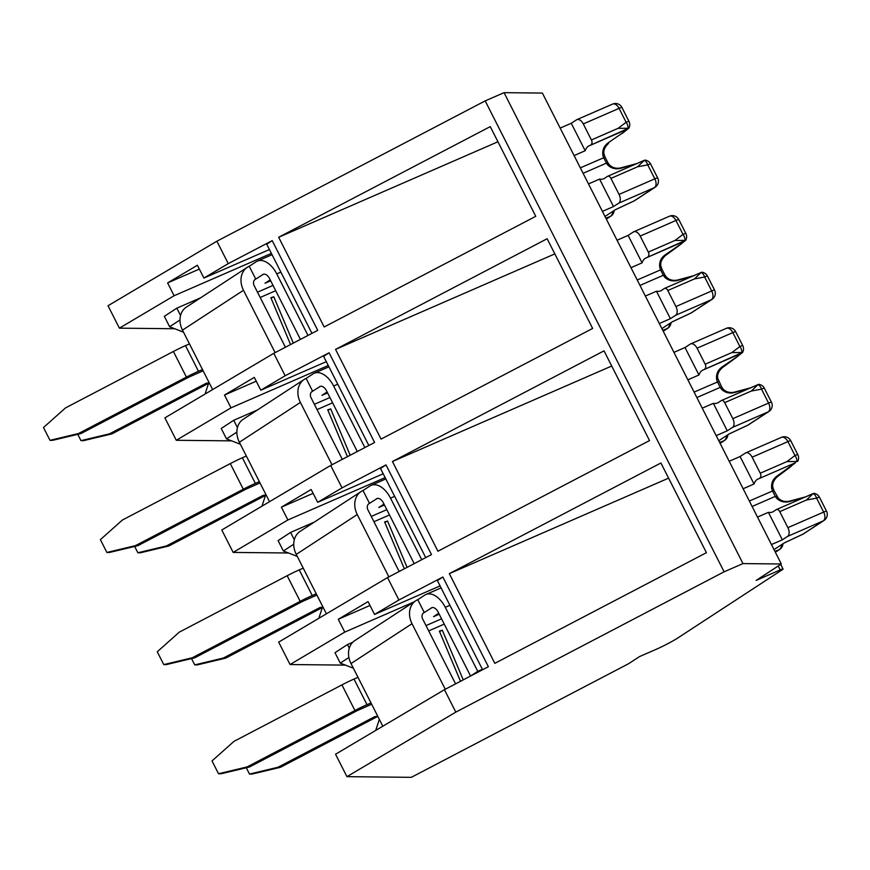 <?xml version="1.0" encoding="UTF-8"?>
<svg xmlns="http://www.w3.org/2000/svg" width="870" height="870" viewBox="0 0 870 870"><rect width="100%" height="100%" fill="white"/><g stroke="black" fill="none" stroke-linecap="round" stroke-linejoin="round"><path stroke-width="1.3" d="M311.96 333.362L266.731 244.22L272.212 240.642L228.266 263.632L203.906 278.063L269.428 249.538M203.906 278.063L197.403 265.252L167.605 282.913L174.109 295.735L271.375 253.366M174.109 295.735L119.397 328.164L174.739 328.74M200.611 297.812L176.827 308.176L164.332 316.332L169.617 326.739L179.981 319.975M176.827 308.176L180.547 315.495M169.617 326.739L183.516 332.166M208.93 382.245L205.07 394.056M119.397 328.164L108.021 305.74L216.891 241.207L228.266 263.632M444.429 689.703L335.548 754.236L346.934 776.66L455.804 712.128L444.429 689.703L488.374 666.714L442.863 577.017L398.917 600.006L387.541 577.582L431.487 554.592L385.986 464.895L342.04 487.874L330.654 465.45L374.611 442.471L329.099 352.774L285.153 375.753L273.778 353.329L317.724 330.35L272.212 240.642M455.804 712.128L724.101 571.807L485.188 100.887L216.891 241.207M494.823 663.342L706.418 552.689L660.906 462.992L449.322 573.645L494.823 663.342M437.936 551.221L649.531 440.568L604.019 350.86L392.435 461.524L437.936 551.221M381.06 439.1L592.644 328.436L547.143 238.739L335.548 349.392L381.06 439.1M324.173 326.968L535.757 216.315L490.256 126.618L278.661 237.271L324.173 326.968M273.778 353.329L164.898 417.861L176.273 440.285L231.627 440.862M780.694 564.38L783.043 569.013A7.21 0.576 153.1 0 1 781.956 569.948L677.893 637.917A18.02 1.446 153.1 0 1 655.578 649.586L639.559 656.567L628.793 663.592L411.314 777.334L346.934 776.66M368.837 445.483L323.618 356.352L329.099 352.774M285.153 375.753L260.793 390.195L326.315 361.659M260.793 390.195L254.29 377.373L224.493 395.045L230.996 407.856L328.262 365.498M230.996 407.856L176.273 440.285M257.498 409.933L233.715 420.297L221.219 428.453L226.504 438.871L236.868 432.096M233.715 420.297L237.423 427.616M226.504 438.871L240.403 444.287M265.807 494.377L261.957 506.177M330.654 465.45L221.785 529.993L233.16 552.417L288.503 552.994M425.724 557.616L380.505 468.473L385.986 464.895M342.04 487.874L317.68 502.316L383.191 473.78M317.68 502.316L311.177 489.505L281.38 507.166L287.883 519.977L385.138 477.619M287.883 519.977L233.16 552.417M314.385 522.065L290.591 532.418L278.106 540.585L283.381 550.993L293.745 544.228M290.591 532.418L294.31 539.748M283.381 550.993L297.279 556.408M322.694 606.499L318.833 618.298M387.541 577.582L278.672 642.114L290.047 664.539L345.39 665.115M482.611 669.737L437.382 580.594L442.863 577.017M398.917 600.006L374.557 614.438L440.079 585.912M374.557 614.438L368.064 601.627L338.267 619.288L344.759 632.109L413.902 601.986M344.759 632.109L290.047 664.539M352.796 642.234L347.478 644.55L334.983 652.707L340.268 663.114L348.903 657.481M724.101 571.807L742.98 563.586L504.067 92.666L542.391 93.068L781.303 563.988L756.182 580.399L780.205 569.926A7.21 0.576 153.1 0 1 783.043 569.013M347.478 644.55L349.294 648.117M340.268 663.114L353.383 668.225M379.331 719.381L375.72 730.43M742.98 563.586L781.303 563.988M504.067 92.666L485.188 100.887M668.595 478.141L449.322 573.645M338.267 619.288L370.011 605.466M611.708 366.02L392.435 461.524M281.38 507.166L313.124 493.344M554.832 253.899L335.548 349.392M224.493 395.045L256.237 381.212M497.944 141.767L278.661 237.271M167.605 282.913L199.35 269.091M247.026 766.959L354.927 710.518L341.932 684.897L234.019 741.327L212.019 760.935L218.522 773.756L247.026 766.959L249.505 766.981L357.407 710.551L371.653 704.232M460.502 681.297L439.372 631.12L442.319 630.195L463.231 679.872M442.319 630.195L439.557 631.576M438.741 613.274L433.564 616.656L439.209 614.198M432.031 607.597L424.255 612.513L417.752 599.691A19.825 15.932 56.9 0 0 415.86 600.713A19.825 15.932 56.9 0 0 412.01 623.703L351.012 663.549L382.811 726.232M431.259 607.934A7.21 4.252 66.5 0 1 431.629 607.738A7.21 4.252 66.5 0 1 438.099 612.001L470.572 676.023L477.75 671.336L445.266 607.314A21.619 12.745 -113.5 0 0 425.876 594.514A21.619 12.745 -113.5 0 0 424.756 595.123L417.752 599.691M351.012 663.549A19.825 15.932 -123.1 0 1 354.851 640.559L415.86 600.713M341.932 684.897A18.02 1.446 -26.9 0 1 353.992 679.068L357.994 677.328M353.992 679.068L366.999 704.689L371.001 702.949M445.266 689.257L412.01 623.703M455.575 683.874L422.689 619.059A5.405 4.35 -123.1 0 1 423.744 612.784A5.405 4.35 -123.1 0 1 424.255 612.513L423.277 613.143M482.393 669.313L477.75 671.336M377.852 716.456A11.527 11.364 -89.4 0 0 374.644 716.717L377.123 716.739L280.477 767.286L277.998 767.264L249.494 774.061L246.297 767.742M374.644 716.717L277.998 767.264M377.917 716.586A11.527 11.364 -89.4 0 0 377.123 716.739M249.494 774.061L251.974 774.082L280.477 767.286M366.999 704.689A18.02 1.446 153.1 0 0 354.927 710.518M249.505 766.981L221.002 773.778L218.522 773.756M787.883 527.666L779.759 511.647L806.425 500.032L816.593 498.151A7.21 4.067 -100.5 0 0 813.124 493.584L813.907 493.344A7.21 7.21 0 0 1 819.431 497.238A7.21 0.576 -26.9 0 0 816.593 498.151L823.662 512.082L787.883 527.666A7.21 4.252 66.5 0 1 787.546 536.42L782.347 539.813L768.406 512.354A18.02 10.614 66.5 0 0 772.593 511.962A18.02 10.614 66.5 0 0 773.647 511.375L776.344 509.613A3.6 2.121 66.5 0 1 776.529 509.515A3.6 2.121 66.5 0 1 779.759 511.647M743.121 488.744L754.029 483.992L740.087 456.522L729.19 461.274M754.029 483.992A18.02 10.614 66.5 0 1 757.4 479.337L795.517 462.72M740.087 456.522L745.296 453.129A7.21 4.252 66.5 0 1 745.666 452.922A7.21 4.252 66.5 0 1 752.126 457.185L760.26 473.204A3.6 2.121 66.5 0 1 760.086 477.587M757.509 517.095L768.406 512.354M782.347 539.813L771.451 544.566M774.006 549.622L784.283 542.913L802.869 534.202L823.324 520.836L787.546 536.42M813.124 493.584L806.425 500.032M786.926 461.589L794.973 455.543A7.21 0.576 -26.9 0 1 797.812 454.629L790.743 440.688A7.21 0.576 -26.9 0 0 787.905 441.612L794.973 455.543A7.21 4.285 53.1 0 1 796.855 461.513L786.926 461.589L760.26 473.204M749.353 501.022L773.267 490.68M752.115 506.471L775.29 496.378L776.29 496.65M804.837 497.194L790.308 501.359C785.012 502.86 780.466 501.859 776.692 498.358A3.6 1.164 142.1 0 1 778.324 498.249C781.477 501.163 785.262 502.12 789.655 501.12L806.305 496.661M757.4 479.337L795.202 462.873L777.356 475.825C772.886 478.978 771.005 483.22 771.723 488.57A18.02 10.614 -113.5 0 0 772.527 490.941L775.29 496.378A18.02 10.614 -113.5 0 0 776.692 498.358M795.506 462.699L777.117 476.88A3.6 1.381 -126.3 0 1 777.073 476.912L791.047 466.44M771.723 488.57A3.6 0.609 163.7 0 0 772.973 487.689C771.962 484.253 773.343 480.653 777.117 476.88A3.6 1.381 -126.3 0 0 777.356 475.825M789.427 501.25A3.6 1.283 76.1 0 1 789.666 501.12A3.6 1.283 76.1 0 1 790.308 501.359M619.048 194.412L610.925 178.393L637.59 166.779L647.748 164.898A7.21 4.067 -100.5 0 0 644.289 160.33L645.072 160.091A7.21 7.21 0 0 1 650.597 163.984A7.21 0.576 -26.9 0 0 647.748 164.898L654.827 178.839L619.048 194.412A7.21 4.252 66.5 0 1 618.711 203.167L613.502 206.56L599.571 179.1A18.02 10.614 66.5 0 0 603.747 178.709A18.02 10.614 66.5 0 0 604.813 178.122L607.499 176.36A3.6 2.121 66.5 0 1 607.684 176.262A3.6 2.121 66.5 0 1 610.925 178.393M574.091 155.567L585.184 150.738L571.253 123.268L560.16 128.097M585.184 150.738A18.02 10.614 66.5 0 1 588.555 146.084L628.858 128.129L622.191 133.469L626.356 129.619L588.555 146.084M571.253 123.268L576.451 119.875A7.21 4.252 66.5 0 1 576.821 119.668A7.21 4.252 66.5 0 1 583.291 123.931L591.415 139.95A3.6 2.121 66.5 0 1 591.252 144.333M588.479 183.929L599.571 179.1M613.502 206.56L602.421 211.388M604.998 216.478L615.449 209.659L634.034 200.948L654.479 187.583L618.711 203.167M644.289 160.33L637.59 166.779M618.081 128.336L626.139 122.289A7.21 0.576 -26.9 0 1 628.977 121.376L621.909 107.434A7.21 0.576 -26.9 0 0 619.07 108.358L626.139 122.289A7.21 4.285 53.1 0 1 628.02 128.26L618.081 128.336L591.415 139.95M580.333 167.856L604.432 157.426M583.096 173.304L606.444 163.125L607.456 163.397M621.474 168.106C616.167 169.606 611.632 168.606 607.847 165.115A3.6 1.164 142.1 0 1 609.479 164.995C612.643 167.91 616.417 168.867 620.821 167.867A3.6 1.283 76.1 0 1 621.474 168.106L635.992 163.941M608.521 142.571A3.6 1.381 -126.3 0 1 608.282 143.626L608.239 143.659A3.6 1.381 -126.3 0 0 608.282 143.626C604.509 147.4 603.127 150.999 604.139 154.436A3.6 0.609 163.7 0 1 602.877 155.317C602.16 149.966 604.041 145.725 608.521 142.571L622.202 133.186M620.593 167.997A3.6 1.283 76.1 0 1 620.821 167.867L637.46 163.408M78.507 433.532L186.408 377.101L173.402 351.48L65.5 407.91L43.5 427.518L50.003 440.34L78.507 433.532L80.975 433.564L188.888 377.134L203.123 370.816M290.569 344.542L270.853 297.703L273.8 296.779L293.31 343.117M273.8 296.779L271.038 298.16M270.222 279.857L265.046 283.239L270.69 280.782M263.501 274.18L255.736 279.085L249.233 266.274A19.825 15.932 56.9 0 0 247.33 267.297A19.825 15.932 56.9 0 0 243.491 290.286L182.482 330.132L212.639 389.564M262.729 274.518A7.21 4.252 66.5 0 1 263.11 274.322A7.21 4.252 66.5 0 1 269.569 278.585L300.422 339.398M307.969 335.439L276.747 273.898A21.619 12.745 -113.5 0 0 257.346 261.098A21.619 12.745 -113.5 0 0 256.237 261.707L249.233 266.274M182.482 330.132A19.825 15.932 -123.1 0 1 186.332 307.143L247.33 267.297M173.402 351.48A18.02 1.446 -26.9 0 1 185.473 345.651L189.475 343.911M185.473 345.651L198.48 371.272L202.482 369.532M275.116 352.633L243.491 290.286M285.425 347.239L254.17 285.643A5.405 4.35 -123.1 0 1 255.214 279.368A5.405 4.35 -123.1 0 1 255.736 279.085L254.758 279.727M208.669 383.017A11.527 11.364 -89.4 0 0 206.125 383.3L208.572 383.322L111.947 433.869L109.479 433.847L80.975 440.644L77.767 434.326M206.125 383.3L109.479 433.847M80.975 440.644L83.455 440.666L111.947 433.869M198.48 371.272A18.02 1.446 153.1 0 0 186.408 377.101M80.975 433.564L52.472 440.361L50.003 440.34M675.936 306.544L667.801 290.526L694.477 278.911L704.635 277.019A7.21 4.067 -100.5 0 0 701.166 272.451L701.959 272.212A7.21 7.21 0 0 1 707.473 276.105A7.21 0.576 -26.9 0 0 704.635 277.019L711.703 290.961L675.936 306.544A7.21 4.252 66.5 0 1 675.598 315.288L670.389 318.692L656.458 291.222A18.02 10.614 66.5 0 0 660.635 290.841A18.02 10.614 66.5 0 0 661.7 290.243L664.386 288.492A3.6 2.121 66.5 0 1 664.571 288.394A3.6 2.121 66.5 0 1 667.801 290.526M630.978 267.688L642.071 262.86L628.14 235.4L617.047 240.229M642.071 262.86A18.02 10.614 66.5 0 1 645.442 258.216L685.734 240.25L679.078 245.59L683.244 241.751L645.442 258.216M628.14 235.4L633.338 231.996A7.21 4.252 66.5 0 1 633.708 231.801A7.21 4.252 66.5 0 1 640.179 236.064L648.302 252.082A3.6 2.121 66.5 0 1 648.139 256.454M645.366 296.05L656.458 291.222M670.389 318.692L659.308 323.52M661.885 328.599L672.325 321.78L690.91 313.069L711.366 299.715L675.598 315.288M701.166 272.451L694.477 278.911M674.968 240.468L683.015 234.411A7.21 0.576 -26.9 0 1 685.864 233.497L678.785 219.566A7.21 0.576 -26.9 0 0 675.946 220.48L683.015 234.411A7.21 4.285 53.1 0 1 684.907 240.392L674.968 240.468L648.302 252.082M637.21 279.977L661.309 269.559M639.972 285.425L663.332 275.257L664.343 275.529M678.361 280.227C673.054 281.728 668.508 280.727 664.734 277.236A3.6 1.164 142.1 0 1 666.366 277.117C669.519 280.031 673.304 280.988 677.708 279.988A3.6 1.283 76.1 0 1 678.361 280.227L692.879 276.062M665.409 254.692A3.6 1.381 -126.3 0 1 665.158 255.747A3.6 1.381 -126.3 0 1 665.126 255.78L679.057 245.601L665.158 255.758C661.385 259.521 660.004 263.121 661.015 266.557A3.6 0.609 163.7 0 1 659.764 267.438C659.047 262.087 660.928 257.846 665.409 254.692L679.089 245.307M677.469 280.129A3.6 1.283 76.1 0 1 677.708 279.988L694.347 275.529M135.383 545.664L243.295 489.234L230.289 463.601L122.387 520.032L100.387 539.65L106.89 552.461L135.383 545.664L137.862 545.686L245.775 489.255L260.01 482.937M347.456 456.674L327.729 409.824L330.687 408.9L350.186 455.238M330.687 408.9L327.925 410.281M327.098 391.978L321.933 395.361L327.566 392.903M320.388 386.302L312.624 391.217L306.12 378.396A19.825 15.932 56.9 0 0 304.217 379.429A19.825 15.932 56.9 0 0 300.378 402.418L239.37 442.254L269.526 501.696M319.616 386.639A7.21 4.252 66.5 0 1 319.986 386.443A7.21 4.252 66.5 0 1 326.457 390.706L357.309 451.519M364.856 447.571L333.634 386.019A21.619 12.745 -113.5 0 0 314.233 373.23A21.619 12.745 -113.5 0 0 313.113 373.828L306.12 378.396M239.37 442.254A19.825 15.932 -123.1 0 1 243.219 419.264L304.217 379.429M230.289 463.601A18.02 1.446 -26.9 0 1 242.36 457.772L246.362 456.032M242.36 457.772L255.356 483.405L259.358 481.654M332.003 464.754L300.378 402.418M342.301 459.36L311.058 397.764A5.405 4.35 -123.1 0 1 312.102 391.489A5.405 4.35 -123.1 0 1 312.624 391.217L311.634 391.859M265.557 495.139A11.527 11.364 -89.4 0 0 263.012 495.421L265.459 495.443L168.834 545.99L166.355 545.968L137.862 552.765L134.654 546.458M263.012 495.421L166.355 545.968M137.862 552.765L140.331 552.798L168.834 545.99M255.356 483.405A18.02 1.446 153.1 0 0 243.295 489.234M137.862 545.686L109.359 552.483L106.89 552.461M732.812 418.666L724.688 402.647L751.354 391.032L761.522 389.151A7.21 4.067 -100.5 0 0 758.053 384.573L758.836 384.344A7.21 7.21 0 0 1 764.36 388.227A7.21 0.576 -26.9 0 0 761.522 389.151L768.591 403.082L732.812 418.666A7.21 4.252 66.5 0 1 732.475 427.42L727.276 430.813L713.346 403.343A18.02 10.614 66.5 0 0 717.522 402.962A18.02 10.614 66.5 0 0 718.576 402.375L721.273 400.613A3.6 2.121 66.5 0 1 721.458 400.515A3.6 2.121 66.5 0 1 724.688 402.647M687.865 379.82L698.958 374.992L685.016 347.521L673.935 352.35M698.958 374.992A18.02 10.614 66.5 0 1 702.329 370.337L742.621 352.372L735.955 357.711L740.131 353.872L702.329 370.337M685.016 347.521L690.225 344.118A7.21 4.252 66.5 0 1 690.595 343.922A7.21 4.252 66.5 0 1 697.066 348.185L705.189 364.204A3.6 2.121 66.5 0 1 705.015 368.575M702.253 408.171L713.346 403.343M727.276 430.813L716.184 435.642M718.761 440.731L729.212 433.902L747.798 425.191L768.254 411.836L732.475 427.42M721.458 400.515L758.02 384.594L751.354 391.032M731.855 352.589L739.902 346.543A7.21 0.576 -26.9 0 1 742.741 345.618L735.672 331.688A7.21 0.576 -26.9 0 0 732.834 332.601L739.902 346.543A7.21 4.285 53.1 0 1 741.784 352.513L731.855 352.589L705.189 364.204M694.097 392.109L718.196 381.68M696.859 397.546L720.219 387.378L721.23 387.65M735.248 392.348C729.941 393.86 725.395 392.859 721.621 389.358A3.6 1.164 142.1 0 1 723.253 389.238C726.406 392.152 730.191 393.109 734.595 392.12A3.6 1.283 76.1 0 1 735.248 392.348L749.766 388.183M722.285 366.825A3.6 1.381 -126.3 0 1 722.046 367.879L735.955 357.711L722.002 367.901A3.6 1.381 -126.3 0 0 722.046 367.879C718.272 371.653 716.891 375.253 717.902 378.689A3.6 0.609 163.7 0 1 716.652 379.559C715.934 374.22 717.815 369.967 722.285 366.825L735.976 357.439M734.356 392.25A3.6 1.283 76.1 0 1 734.595 392.109L751.234 387.661M192.27 657.785L300.183 601.355L287.176 575.722L179.274 632.153L157.263 651.771L163.767 664.582L192.27 657.785L194.75 657.807L302.651 601.377L316.897 595.058M404.343 568.795L384.616 521.956L387.563 521.032L407.073 567.36M387.563 521.032L384.812 522.413M383.985 504.1L378.809 507.482L384.453 505.024M377.275 498.434L369.5 503.338L363.007 490.528A19.825 15.932 56.9 0 0 361.104 491.55A19.825 15.932 56.9 0 0 357.255 514.54L296.257 554.386L326.413 613.818M376.503 498.771A7.21 4.252 66.5 0 1 376.873 498.564A7.21 4.252 66.5 0 1 383.344 502.827L414.185 563.64M421.743 559.693L390.521 498.14A21.619 12.745 -113.5 0 0 371.12 485.351A21.619 12.745 -113.5 0 0 370 485.949L363.007 490.528M296.257 554.386A19.825 15.932 -123.1 0 1 300.096 531.396L361.104 491.55M287.176 575.722A18.02 1.446 -26.9 0 1 299.236 569.893L303.238 568.154M299.236 569.893L312.243 595.526L316.245 593.786M388.879 576.875L357.255 514.54M399.189 571.492L367.934 509.885A5.405 4.35 -123.1 0 1 368.989 503.621A5.405 4.35 -123.1 0 1 369.5 503.338L368.521 503.98M322.444 607.271A11.527 11.364 -89.4 0 0 319.899 607.543L322.346 607.575L225.721 658.122L223.242 658.09L194.739 664.887L191.541 658.579M319.899 607.543L223.242 658.09M194.739 664.887L197.218 664.919L225.721 658.122M312.243 595.526A18.02 1.446 153.1 0 0 300.183 601.355M194.75 657.807L166.246 664.615L163.767 664.582M778.215 566L780.205 569.926M426.017 625.606L441.558 618.831M428.692 630.891L444.244 624.116M449.91 605.292L445.266 607.314M790.743 440.688A7.21 7.21 0 0 0 781.434 437.349A7.21 4.252 -113.5 0 1 787.905 441.612L752.126 457.185M826.5 511.168A7.21 7.21 0 0 1 824.01 520.467A7.21 5.796 -123.1 0 1 823.324 520.836A7.21 4.252 66.5 0 0 823.662 512.082A7.21 0.576 -26.9 0 1 826.5 511.168L819.431 497.238M775.311 552.189L779.009 549.786L774.898 551.373M803.565 533.821A7.21 5.796 -123.1 0 1 802.869 534.202A7.21 2.599 -115.1 0 1 802.673 534.321A7.21 7.21 0 0 0 803.565 533.821L824.01 520.467M802.466 534.387A7.21 2.599 -115.1 0 0 802.673 534.321L784.12 543.01M781.586 544.663A7.21 5.601 -111.2 0 1 779.009 549.786A7.21 5.796 56.9 0 0 779.694 549.405L775.344 552.254M621.909 107.434A7.21 7.21 0 0 0 612.6 104.095A7.21 4.252 -113.5 0 1 619.07 108.358L583.291 123.931M657.666 177.915A7.21 7.21 0 0 1 655.175 187.213A7.21 5.796 -123.1 0 1 654.479 187.583A7.21 4.252 66.5 0 0 654.827 178.839A7.21 0.576 -26.9 0 1 657.666 177.915L650.597 163.984M606.303 219.055L610.164 216.532L605.868 218.196M634.719 200.568A7.21 5.796 -123.1 0 1 634.034 200.948A7.21 2.599 -115.1 0 1 633.838 201.068A7.21 7.21 0 0 0 634.719 200.568L655.175 187.213M633.621 201.133A7.21 2.599 -115.1 0 0 633.838 201.068L615.286 209.757M612.752 211.41A7.21 5.601 -111.2 0 1 610.164 216.532A7.21 5.796 56.9 0 0 610.86 216.151L606.336 219.109M602.877 155.317A18.02 10.614 -113.5 0 0 603.682 157.688L606.444 163.125A18.02 10.614 -113.5 0 0 607.847 165.115M257.487 292.19L273.039 285.414M260.173 297.475L275.714 290.7M280.879 272.103L276.747 273.898M678.785 219.566A7.21 7.21 0 0 0 669.487 216.217A7.21 4.252 -113.5 0 1 675.946 220.48L640.179 236.064M714.542 290.036A7.21 7.21 0 0 1 712.062 299.334A7.21 5.796 -123.1 0 1 711.366 299.715A7.21 4.252 66.5 0 0 711.703 290.961A7.21 0.576 -26.9 0 1 714.542 290.036L707.473 276.105M663.19 331.176L667.051 328.653L662.755 330.317M691.606 312.7A7.21 5.796 -123.1 0 1 690.91 313.069A7.21 2.599 -115.1 0 1 690.726 313.189A7.21 7.21 0 0 0 691.606 312.7L712.062 299.334M690.508 313.254A7.21 2.599 -115.1 0 0 690.726 313.189L672.173 321.889M669.639 323.542A7.21 5.601 -111.2 0 1 667.051 328.653A7.21 5.796 56.9 0 0 667.747 328.284L663.223 331.242M659.764 267.438A18.02 10.614 -113.5 0 0 660.569 269.809L663.332 275.257A18.02 10.614 -113.5 0 0 664.734 277.236M314.374 404.311L329.926 397.536M317.05 409.596L332.601 402.821M337.756 384.225L333.634 386.019M735.672 331.688A7.21 7.21 0 0 0 726.363 328.338A7.21 4.252 -113.5 0 1 732.834 332.601L697.066 348.185M771.429 402.168A7.21 7.21 0 0 1 768.939 411.466A7.21 5.796 -123.1 0 1 768.254 411.836A7.21 4.252 66.5 0 0 768.591 403.082A7.21 0.576 -26.9 0 1 771.429 402.168L764.36 388.227M720.077 443.298L723.938 440.775L719.642 442.449M748.494 424.821A7.21 5.796 -123.1 0 1 747.798 425.191A7.21 2.599 -115.1 0 1 747.602 425.31A7.21 7.21 0 0 0 748.494 424.821L768.939 411.466M747.395 425.387A7.21 2.599 -115.1 0 0 747.602 425.31L729.049 434.01M726.515 435.663A7.21 5.601 -111.2 0 1 723.938 440.775A7.21 5.796 56.9 0 0 724.623 440.405L720.099 443.363M716.652 379.559A18.02 10.614 -113.5 0 0 717.456 381.93L720.219 387.378A18.02 10.614 -113.5 0 0 721.621 389.358M371.262 516.432L386.802 509.668M373.937 521.717L389.488 514.953M394.643 496.346L390.521 498.14M425.876 594.514L441.09 587.892M797.692 461.383A7.21 7.21 0 0 0 797.812 454.629M779.694 549.405A7.21 7.21 0 0 0 782.957 543.783M781.434 437.349L745.666 452.922M776.529 509.515L813.091 493.594M772.973 487.689L773.908 490.408M773.887 490.365L778.324 498.249M628.858 128.129A7.21 7.21 0 0 0 628.977 121.376M610.86 216.151A7.21 7.21 0 0 0 614.111 210.529M612.6 104.095L576.821 119.668M607.684 176.262L644.257 160.341M604.139 154.436L605.063 157.155M605.052 157.111L607.923 162.777M607.891 162.733L609.479 164.995M257.346 261.098L272.049 254.703M685.734 240.25A7.21 7.21 0 0 0 685.864 233.497M667.747 328.284A7.21 7.21 0 0 0 670.998 322.65M669.487 216.217L633.708 231.801M664.571 288.394L701.133 272.462M661.015 266.557L661.95 269.287M661.929 269.243L664.811 274.898M664.778 274.866L666.366 277.117M314.233 373.23L328.936 366.825M742.621 352.372A7.21 7.21 0 0 0 742.741 345.618M724.623 440.405A7.21 7.21 0 0 0 727.885 434.772M726.363 328.338L690.595 343.922M717.902 378.689L721.687 387.03M721.665 386.987L723.253 389.238M371.12 485.351L385.812 478.946"/></g></svg>

